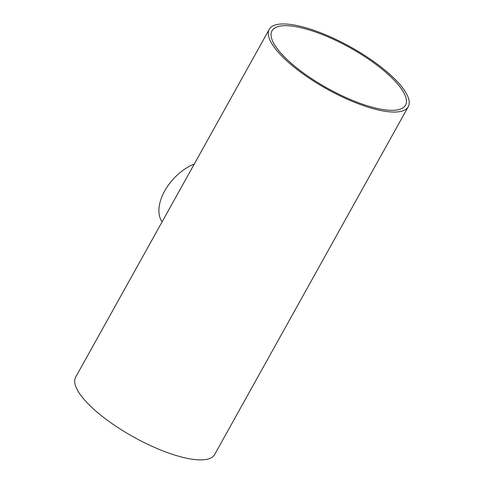 <?xml version="1.0" encoding="UTF-8"?>
<svg xmlns="http://www.w3.org/2000/svg" width="484" height="484" viewBox="0 0 484 484"><rect width="100%" height="100%" fill="white"/><g stroke="black" fill="none" stroke-linecap="round" stroke-linejoin="round"><path stroke-width="0.73" d="M288.186 60.554A76.411 23.178 -150.9 0 1 271.99 30.849A76.411 23.178 -150.9 0 1 350.029 47.753A76.411 23.178 -150.9 0 1 405.519 105.167A76.411 23.178 -150.9 0 1 357.476 102.342A76.411 23.178 -150.9 0 1 288.186 60.554M162.11 221.823A39.773 23.71 -47.2 0 1 164.705 190.914A39.773 23.71 -47.2 0 1 194.302 163.985M408.26 106.692L214.66 454.512A79.539 24.127 -150.9 0 1 164.651 451.572A79.539 24.127 -150.9 0 1 92.523 408.072A79.539 24.127 -150.9 0 1 75.661 377.145L269.255 29.324A79.539 24.127 29.1 0 0 286.117 60.246A79.539 24.127 29.1 0 0 358.245 103.751A79.539 24.127 29.1 0 0 408.26 106.692A79.539 24.127 29.1 0 0 350.489 46.924A79.539 24.127 29.1 0 0 269.255 29.324"/></g></svg>
